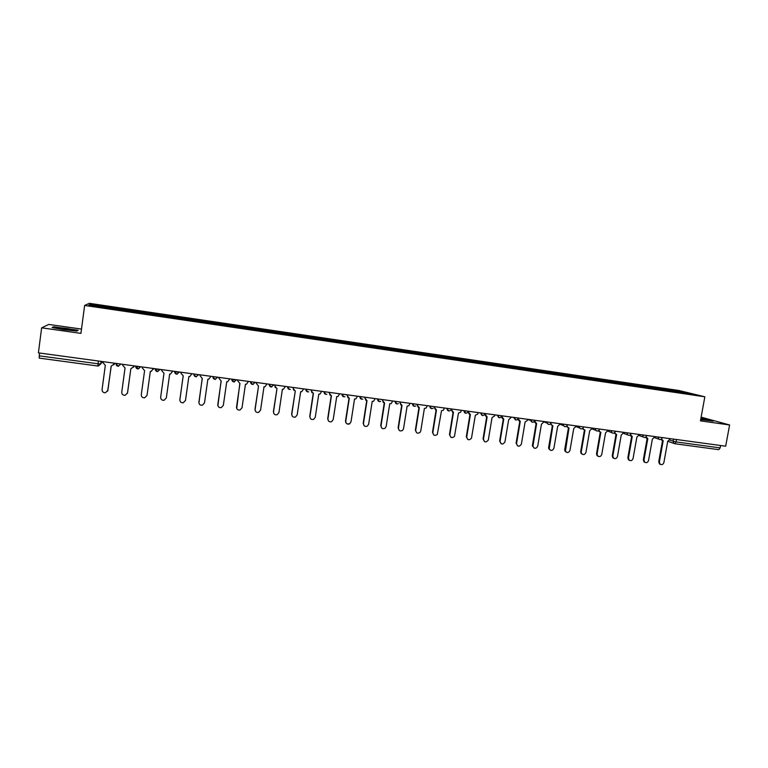 <?xml version="1.0" encoding="UTF-8"?>
<svg xmlns="http://www.w3.org/2000/svg" width="768" height="768" viewBox="0 0 768 768"><rect width="100%" height="100%" fill="white"/><g stroke="black" fill="none" stroke-linecap="round" stroke-linejoin="round"><path stroke-width="1.15" d="M81.504 329.088L48.768 324.442L41.635 327.83L38.4 352.867L725.683 446.198L729.6 424.973L701.136 417.158M704.842 396.797L678.95 390.509L89.347 303.322L84.634 305.453L704.842 396.797L700.454 420.854L729.6 424.973M41.635 327.83L80.938 333.379L84.634 305.453M98.41 361.018L97.872 366.019L39.216 358.118L39.254 355.834L98.045 363.782L100.762 363.907L102.432 361.565M39.619 353.03L39.254 355.834M720.605 445.517L720.173 447.898L718.781 449.664L674.89 443.741M669.437 390.845L669.187 389.856L685.344 392.246L694.013 394.349L677.53 392.035M110.275 308.39L677.616 391.93M110.285 308.256L88.829 305.098L90.355 304.368L111.408 307.478L111.216 308.534M669.187 389.856L111.408 307.478M700.694 419.568L713.251 421.142L700.915 418.33M52.09 327.542L63.878 329.702L76.963 331.056L78.134 330.25L53.587 326.774L52.09 327.542M667.843 390.605L668.026 389.568M111.398 308.554L111.562 307.373M685.344 392.246L684.874 393.005M91.104 305.434L90.355 304.368M53.52 327.283L53.587 326.774M661.45 439.037L663.187 440.688L659.376 461.942L660.086 464.17C661.843 465.13 663.11 464.582 663.888 462.528L667.709 441.302L670.339 438.691M660.384 464.381L659.453 463.91L658.733 461.683L662.534 440.525M662.371 440.438L660.96 439.344M646.013 436.877L647.789 438.614L643.987 459.946L644.63 462.106C646.406 463.171 647.702 462.643 648.538 460.531L652.339 439.229L654.989 436.598M644.995 462.394L644.006 461.846L643.363 459.686L647.146 438.451M646.963 438.355L645.542 437.213M630.47 434.688L632.266 436.512L628.474 457.93L629.04 460.003C630.835 461.203 632.179 460.704 633.062 458.525L636.854 437.136L639.514 434.506M629.491 460.387L628.435 459.754L627.869 457.68L631.642 436.368M631.43 436.262L630 435.053M701.904 419.789L708.01 420.346L700.848 418.742M700.877 418.56L712.013 421.046M72.749 329.933C68.688 328.723 52.925 327.062 57.523 328.349L57.562 328.358C61.21 329.472 75.965 331.114 73.315 330.125L72.749 329.933M52.781 327.667L53.914 327.082L66.47 328.397L77.702 330.451L76.838 331.046M614.813 432.48L615.418 433.862L616.627 434.4L612.845 455.904L613.325 457.872C615.139 459.216 616.522 458.765 617.472 456.499L621.254 435.024L623.923 432.384M613.872 458.362L612.739 457.622L612.269 455.654L616.022 434.266M615.782 434.141L614.342 432.874M599.03 430.243L599.549 431.616L600.874 432.269L597.11 453.859L597.485 455.693C599.299 457.219 600.73 456.806 601.757 454.464L605.53 432.902L608.218 430.253M598.128 456.326L596.918 455.443L596.544 453.61L600.288 432.144M600.019 432.01L598.57 430.685M583.142 427.978L583.536 429.322L584.995 430.128L581.242 451.795L581.51 453.466C583.325 455.203 584.794 454.858 585.936 452.41L589.69 430.762L592.397 428.102M582.269 454.272L580.963 453.216L580.694 451.555L584.429 430.003M584.131 429.859L582.672 428.458M567.139 425.654L567.398 426.96L569.002 427.968L565.421 451.162C567.197 453.178 568.714 452.899 569.981 450.336L573.725 428.611L576.451 425.933M566.285 452.198L564.893 450.922L564.73 449.482L568.445 427.853M568.118 427.699L566.659 426.211M551.03 423.235L551.136 424.502L552.874 425.789L549.216 448.8C550.915 451.114 552.48 450.931 553.91 448.253L557.645 426.432L560.381 423.754M550.176 450.106L548.707 448.55L548.64 447.389L552.346 425.683M551.981 425.51L550.522 423.946M534.672 421.056L536.63 423.6L532.906 446.352C534.48 449.03 536.083 448.963 537.715 446.15L541.44 424.243L544.186 421.555M533.942 448.003L532.435 445.286L536.122 423.494M535.718 423.312L534.259 421.651M534.874 420.365L530.65 419.789L532.378 422.285M518.208 418.8L520.262 421.382L516.528 443.846C517.901 446.899 519.523 446.966 521.395 444.029L525.101 422.035L527.731 420.144L527.866 419.338L530.64 420.518C532.022 422.861 533.434 422.851 534.854 420.499M517.574 445.872L516.096 443.165L519.773 421.286M519.331 421.094L517.882 419.318M501.984 415.824L501.85 416.63L503.76 419.155L500.074 441.283C501.178 444.739 502.8 444.941 504.95 441.898L508.637 419.818L511.421 417.11M501.082 443.731L499.632 441.034L503.29 419.069M502.81 418.858L501.37 416.947M485.338 413.568L485.203 414.374L487.133 416.909L483.466 439.114C484.406 442.493 486.029 442.79 488.314 440.026L492.048 417.571L494.659 415.91L494.851 414.854M484.454 441.571L483.043 438.874L486.682 416.832M486.163 416.592L484.742 414.538M468.557 411.283L468.422 412.099L470.381 414.643L466.723 436.934C467.472 440.16 469.056 440.602 471.475 438.25L475.334 415.315L477.792 414.077L478.147 412.589M467.702 439.392L466.32 436.704L469.949 414.566M469.382 414.317L468 412.061M451.651 408.989L451.517 409.805L453.485 412.368L449.846 434.746C450.442 437.818 451.978 438.365 454.464 436.397L458.486 413.04L460.742 412.147L461.309 410.304M450.806 437.184L449.472 434.515L453.082 412.291M452.458 412.022L451.517 409.805M434.602 406.675L434.477 407.491L436.464 410.064L432.845 432.538C433.306 435.466 434.794 436.109 437.299 434.477L441.504 410.746L443.549 410.112L444.346 408M433.776 434.966L432.48 432.317L436.08 409.997M435.398 409.699L434.477 407.491M417.427 404.342L417.293 405.168L419.309 407.75L415.699 430.32C416.074 433.104 417.504 433.834 419.99 432.48L420.768 430.973L424.387 408.432L426.24 407.981L427.248 405.677M416.602 432.71L415.363 430.09L418.944 407.693M418.205 407.366L417.062 404.294M400.109 401.99L399.984 402.816L402.019 405.408L398.429 428.074C398.717 430.752 400.099 431.539 402.566 430.416L403.536 428.736L407.126 406.099L408.816 405.782L410.006 403.334M399.293 430.445L398.112 427.853L401.674 405.36M400.867 404.995L399.773 401.942M382.656 399.619L382.531 400.454L384.586 403.056L381.014 425.818C381.245 428.4 382.579 429.226 385.018 428.304L386.16 426.48L389.741 403.757L391.277 403.526L392.63 400.973M381.83 428.15L380.717 425.597L384.259 403.008M383.386 402.614L382.339 399.581M365.069 397.229L364.934 398.064L367.008 400.685L363.456 423.533C363.648 426.038 364.944 426.902 367.344 426.134L368.65 424.205L372.211 401.386L373.622 401.222L375.12 398.592M364.234 425.827L363.187 423.312L366.71 400.637M365.75 400.195L364.771 397.19M347.328 394.819L347.203 395.664L349.296 398.294L345.763 421.238C345.917 423.677 347.184 424.57 349.555 423.926L350.995 421.92L354.538 398.995L355.843 398.89L357.466 396.202M349.296 423.706C346.934 424.349 345.677 423.456 345.514 421.018L349.027 398.256M347.971 397.757L347.059 394.781M329.453 392.39L329.318 393.235L331.44 395.875L327.926 418.925C328.061 421.296 329.29 422.218 331.622 421.68L333.197 419.606L336.72 396.595L337.939 396.518L339.667 393.782M328.57 421.085L327.696 418.714L331.19 395.846M330.038 395.28L329.203 392.362M311.424 389.942L311.299 390.787L313.44 393.446L309.936 416.592C310.051 418.915 311.261 419.856 313.574 419.414L315.254 417.283L318.768 394.166L319.91 394.118L321.725 391.344M310.512 418.666L309.744 416.381L313.219 393.418M311.952 392.774L311.203 389.914M292.291 416.198L291.638 414.029L295.296 390.998L291.811 414.24C291.907 416.525 293.098 417.475 295.382 417.11L297.168 414.931L300.662 391.718L301.738 391.69L303.638 388.886M293.693 390.23L293.059 387.456M293.251 387.475L293.126 388.33L295.114 390.97M273.917 413.683L273.389 411.658L276.998 388.522L273.533 411.869C273.619 414.115 274.79 415.085 277.056 414.778L278.938 412.57L282.403 389.251L283.43 389.242L285.408 386.41M275.28 387.629L274.762 384.97M274.934 384.989L274.81 385.843L276.816 388.502M255.389 411.11L254.986 409.267L258.547 386.035L255.11 409.469C255.178 411.696 256.339 412.675 258.586 412.426L260.554 410.179L264 386.765L264.979 386.765L267.024 383.914M256.464 382.483L256.339 383.338L256.32 382.464M256.339 383.338L258.365 386.006M237.84 379.949L237.715 380.813L239.952 383.52L236.525 407.059C236.592 409.258 237.744 410.246 239.971 410.045L242.026 407.779L245.453 384.259L246.374 384.269L248.486 381.398M236.707 408.48L239.827 383.501M237.715 380.813L237.725 379.939M219.062 377.405L218.938 378.269L221.194 380.986L217.795 404.63C217.853 406.8 218.995 407.808 221.203 407.645L223.334 405.35L226.742 381.734L227.635 381.754L229.795 378.864M217.882 405.782L221.098 380.976M218.938 378.269L218.966 377.386M200.131 374.832L200.006 375.696L202.282 378.432L198.902 402.182C198.96 404.333 200.093 405.35 202.301 405.226L204.49 402.902L207.878 379.19L208.733 379.21L210.95 376.301M198.922 403.018L202.214 378.422M200.006 375.696L200.064 374.822M181.037 372.24L180.912 373.114L183.216 375.859L179.856 399.706C179.914 401.846 181.037 402.864 183.235 402.778L185.491 400.435L188.851 376.618L189.686 376.646L191.942 373.718M179.837 400.186L183.178 375.85M180.912 373.114L180.998 372.23M161.664 370.502L161.77 369.619L161.664 370.502L163.987 373.258L160.656 397.219C160.704 399.341 161.827 400.368 164.016 400.31L166.33 397.949L169.67 374.026L170.477 374.064L172.781 371.117M160.646 397.306L163.978 373.258M142.368 366.989L142.243 367.862L144.595 370.637L141.283 394.704C141.331 396.816 142.454 397.853 144.643 397.814L147.014 395.443L150.336 371.414L147.014 395.453M150.336 371.414L151.114 371.453L153.466 368.496L153.35 369.322M122.784 364.33L122.669 365.213L125.04 367.997L121.757 392.17C121.805 394.272 122.918 395.318 125.107 395.309L127.536 392.918L130.829 368.784L127.45 393.312M134.006 365.856L133.766 367.133M130.829 368.784L133.91 366.576M133.978 365.846L133.853 366.73M103.037 361.651L102.922 362.534L105.322 365.338L102.058 389.616C102.106 391.699 103.219 392.755 105.408 392.774L107.885 390.365L111.158 366.125L114.288 363.917L113.952 364.848M114.384 363.187L114.288 363.917M111.226 366.134L107.664 391.123M114.326 363.178L114.202 364.061M115.872 363.389L120.97 364.08L118.07 366.25L115.862 363.485M138.019 366.71L140.63 366.749L138.336 368.928L135.581 366.144L138.019 366.71M157.594 369.37L160.118 369.475L157.286 371.549L155.126 368.794L157.594 369.37M177.005 372L179.462 372.106L176.65 374.17L174.518 371.434L177.005 372M198.634 374.726L195.85 376.762L193.747 373.968L198.653 374.63M212.765 376.55L217.67 377.213M234.259 379.776L236.525 379.853L233.77 381.898L231.706 379.2L234.259 379.776M250.397 381.658L255.245 382.32M268.973 384.182L273.802 384.835M287.405 386.688L292.205 387.331M305.683 389.165L310.454 389.818M323.808 391.632L328.56 392.275M341.789 394.07L346.522 394.714M359.635 396.49L364.33 397.133M377.328 398.899L382.003 399.533M394.877 401.28L399.523 401.914M412.291 403.642L416.918 404.275M429.562 405.994L434.17 406.618M446.707 408.317L451.277 408.941M463.709 410.63L468.259 411.245M480.576 412.915L485.107 413.53M497.309 415.19L501.821 415.805M513.917 417.446L518.419 418.061M546.749 421.901L551.232 422.515M562.973 424.109L567.456 424.714M579.082 426.298L583.546 426.902M595.056 428.467L599.52 429.072M610.915 430.618L615.37 431.222M626.65 432.758L631.104 433.363M642.269 434.88L646.714 435.475M657.773 436.982L662.218 437.587M101.098 361.382L100.762 363.907L98.429 366.019M669.926 440.218L676.09 441.936L720.173 447.898M673.498 439.114L673.104 441.312L673.91 443.414L674.774 443.731L676.09 441.936L676.522 439.526M212.813 376.55L214.886 379.344L217.661 377.318M250.464 381.667L252.499 384.432L255.226 382.435M269.059 384.192L271.075 386.938L273.782 384.96M287.501 386.698L289.488 389.434L290.352 389.395C288.586 389.549 287.674 388.694 287.606 386.832L287.626 386.717M305.789 389.184L307.757 391.901L308.678 391.843C306.893 392.045 305.962 391.2 305.894 389.318L305.904 389.194M323.933 391.642L325.882 394.349L326.87 394.272C325.056 394.531 324.106 393.696 324.029 391.776L324.038 391.661M341.923 394.09L343.853 396.787L344.928 396.682C343.085 396.998 342.115 396.173 342.01 394.214L342.029 394.099M359.779 396.509L361.69 399.197L362.851 399.053C360.97 399.446 359.971 398.64 359.856 396.634L359.875 396.528M377.482 398.918L379.373 401.587L380.65 401.386C378.73 401.894 377.693 401.107 377.549 399.034L377.568 398.928M395.05 401.299L396.912 403.958L398.323 403.69C396.365 404.323 395.29 403.555 395.107 401.405L395.126 401.309M412.474 403.67L414.317 406.31M429.754 406.013L431.587 408.653M450.672 410.237C448.579 411.542 447.331 410.938 446.938 408.432L448.714 410.966M463.92 410.659L465.715 413.261M484.934 414.154C482.909 416.256 481.536 415.882 480.806 413.03L482.573 415.546M501.782 416.006C499.91 418.56 498.49 418.32 497.539 415.296L499.306 417.811M514.166 417.475L515.904 420.058M547.018 421.939L547.094 423.12L548.717 424.493M563.251 424.147L563.453 425.626L564.941 426.682M579.37 426.336L579.686 428.026L581.03 428.861M595.354 428.506L595.795 430.349L597.005 431.021M611.222 430.656L611.76 432.614L612.854 433.171M626.966 432.797L627.6 434.842L628.589 435.293M642.595 434.918L643.296 437.021L644.198 437.405M658.109 437.03L658.867 439.171L659.693 439.498M101.674 362.621L102.701 361.603M667.958 441.331L674.774 443.731L718.781 449.664M659.376 461.942L658.733 461.683M643.987 459.946L643.363 459.686M628.474 457.93L627.869 457.68M612.845 455.904L612.269 455.654M597.11 453.859L596.544 453.61M581.242 451.795L580.694 451.555M565.258 449.722L564.73 449.482M549.149 447.638L548.64 447.389M532.915 445.526L532.435 445.286M654.758 437.722L658.867 439.171C660.442 439.891 661.546 439.43 662.179 437.798M463.949 410.659L463.939 410.736C464.477 413.414 465.792 413.914 467.885 412.253M429.811 406.022L429.802 406.109C430.099 408.47 431.27 409.142 433.334 408.134M412.541 403.68L412.522 403.766C412.752 406.013 413.875 406.733 415.891 405.946M269.184 384.211L269.165 384.336C269.222 386.179 270.125 387.034 271.872 386.909M250.598 381.686L250.579 381.821C250.627 383.635 251.53 384.499 253.258 384.413M231.85 379.142L231.83 379.277C231.878 381.072 232.771 381.946 234.49 381.888M212.947 376.57L212.928 376.714C212.976 378.499 213.859 379.373 215.578 379.344M193.891 373.987L193.872 374.131C193.91 375.907 194.794 376.781 196.502 376.771M174.672 371.376L174.653 371.52C174.691 373.286 175.565 374.17 177.274 374.179M155.28 368.746L155.261 368.899C155.309 370.656 156.182 371.539 157.882 371.558M135.734 366.086L135.715 366.24C135.754 367.997 136.627 368.89 138.336 368.928M116.016 363.408L115.997 363.571C116.035 365.318 116.909 366.211 118.618 366.259M639.302 435.59L643.296 437.021C644.89 437.818 646.013 437.366 646.675 435.686M623.731 433.421L627.6 434.842C629.203 435.725 630.355 435.302 631.066 433.565M608.045 431.222L611.76 432.614C613.382 433.632 614.573 433.238 615.331 431.434M592.243 428.986L595.795 430.349C597.427 431.52 598.656 431.155 599.482 429.274M576.317 426.701L579.686 428.026C581.318 429.389 582.595 429.082 583.507 427.104M560.275 424.339L563.453 425.626C565.056 427.238 566.371 427.008 567.418 424.925M544.128 421.901L547.094 423.12C548.621 425.069 549.994 424.934 551.203 422.717M512.957 417.312L514.128 417.83C515.261 420.605 516.682 420.749 518.381 418.262M465.629 411.158L464.87 410.784M447.446 408.595L446.966 408.355M97.872 366.019L39.216 358.118M662.237 440.352L661.594 440.131M660.086 464.17L659.453 463.91M646.762 438.221L646.138 438M644.63 462.106L644.006 461.846M631.152 436.061L630.547 435.84M629.04 460.003L628.435 459.754M72.614 330.422L73.315 330.125M615.418 433.862L614.832 433.642M613.325 457.872L612.739 457.622M599.549 431.616L598.973 431.405M597.485 455.693L596.918 455.443M583.536 429.322L582.989 429.11M581.51 453.466L580.963 453.216M567.398 426.96L566.87 426.749M565.421 451.162L564.893 450.922M551.136 424.502L550.627 424.301M549.216 448.8L548.707 448.55M534.768 421.958L534.278 421.747M532.906 446.352L532.426 446.112"/></g></svg>
